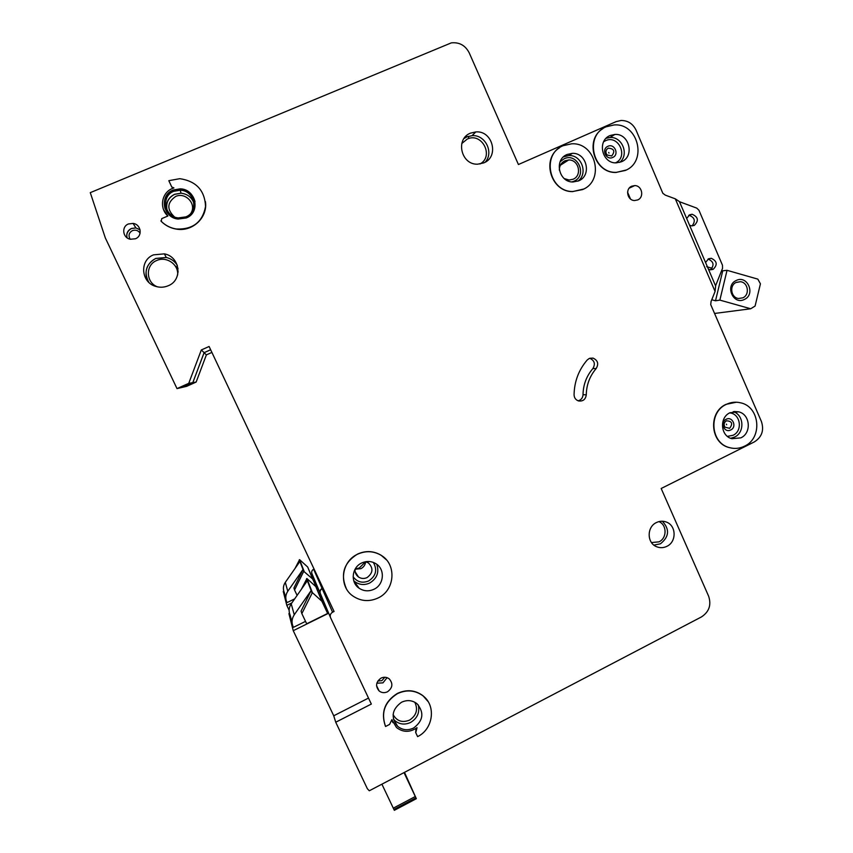 <?xml version="1.0" encoding="UTF-8"?>
<svg xmlns="http://www.w3.org/2000/svg" width="853" height="853" viewBox="0 0 853 853"><rect width="100%" height="100%" fill="white"/><g stroke="black" fill="none" stroke-linecap="round" stroke-linejoin="round"><path stroke-width="1.28" d="M744.36 299.456C733.164 305.353 724.623 285.435 736.246 280.488C747.463 274.645 755.918 294.509 744.36 299.456M736.246 282.386C729.059 285.339 730.904 297.836 738.613 298.486L742.846 297.825C750.075 294.818 748.124 282.236 740.34 281.714L736.246 282.386M711.775 299.744L715.507 300.789L719.857 300.107L750.715 308.765L755.097 306.035L760.428 283.814L757.837 279.123L727.044 270.316L721.499 270.934M712.106 268.258L706.647 266.69M750.715 308.765L714.91 313.414M722.64 271.254L715.507 300.789M719.857 300.107L727.044 270.316M404.493 772.349L416.328 798.696L404.002 772.605M416.328 798.696L394.331 810.318L381.899 784.174M404.386 772.402L410.208 785.538L404.109 772.551M608.296 148.155C614.171 148.667 615.29 151.269 611.686 155.982L607.144 155.001C605.63 153.113 605.534 151.194 606.867 149.243L608.296 148.155M724.901 427.15C723.557 424.261 724.058 422.16 726.372 420.838L726.468 420.796C732.045 421.147 733.09 423.664 729.614 428.334L724.901 427.15C723.504 424.57 723.994 422.47 726.372 420.849L726.468 420.796M387.465 691.804C384.426 693.18 381.643 692.892 379.105 690.93C375.245 686.185 375.896 681.92 381.024 678.114C383.999 676.76 386.75 677.026 389.267 678.903C393.233 683.637 392.636 687.934 387.465 691.804M135.446 238.765L130.424 239.256C122.683 238.062 121.201 226.621 128.44 223.966L133.089 223.411C141.054 224.296 142.856 236.025 135.446 238.765M564.281 178.608L569.154 180.036L573.056 179.247C582.503 175.601 578.792 159.404 568.631 159.991L564.985 160.78C561.231 162.667 559.355 165.791 559.344 170.163M358.516 577.001C355.957 575.061 354.805 572.47 355.083 569.218L360.936 568.663C363.741 567.16 365.308 564.846 365.628 561.711L359.369 567.927L365.617 561.711L368.347 562.863C373.507 568.087 373.081 573.003 367.078 577.588C364.082 578.931 361.224 578.739 358.516 577.001L355.179 571.841M596.194 368.517C589.775 376.024 586.469 384.81 586.267 394.854C585.585 399.492 582.994 401.518 578.505 400.931C575.711 399.918 574.229 397.893 574.069 394.822C574.325 381.526 578.707 369.925 587.205 359.998L589.167 358.516L593.027 358.1C597.857 360.339 598.913 363.804 596.194 368.517L592.867 368.581C595.565 363.943 594.52 360.51 589.754 358.271M726.393 424.144L726.66 424.762L726.393 424.144M608.711 152.42L608.989 153.06L608.711 152.42M378.039 597.996C395.003 590.393 396.922 564.419 381.206 555.356C373.657 550.921 365.777 550.537 357.567 554.215C341.157 561.455 338.406 586.299 352.95 596.044C360.83 601.333 369.2 601.983 378.039 597.996M346.254 588.442C340.24 574.048 343.983 562.607 357.492 554.109C365.692 550.43 373.571 550.814 381.11 555.239L386.398 559.813M361.683 563.001C351.767 567.384 350.21 582.428 359.07 588.197C363.773 591.268 368.731 591.619 373.955 589.274C384.074 584.753 385.332 569.303 376.034 563.78C371.46 561.018 366.683 560.762 361.683 563.001M417.607 736.619C433.196 729.187 436.331 705.772 423.077 695.909C415.24 690.152 406.689 689.405 397.434 693.649C384.703 701.774 380.747 712.724 385.567 726.489L389.608 724.4L391.858 719.687L396.528 727.545C403.085 732.514 409.93 732.567 417.032 727.684L415.763 732.684L417.607 736.619L415.646 732.46L416.019 728.43M385.343 725.978C380.726 712.308 384.724 701.465 397.327 693.446C406.572 689.213 415.123 689.96 422.96 695.707L428.078 701.561M401.486 702.264C391.89 709.365 390.61 717.384 397.647 726.329C402.456 730.157 407.766 730.722 413.588 728.046C423.291 720.71 424.431 712.607 417.01 703.714C412.276 700.164 407.094 699.684 401.486 702.264M582.46 189.611C605.076 180.836 595.874 142.035 571.521 143.826L563.268 145.66C541.133 154.052 549.033 191.946 572.768 191.509L582.46 189.611M583.623 189.046L572.555 191.616C550.953 192.01 541.09 159.031 559.536 147.761M567.117 154.478C553.778 159.554 558.672 182.403 572.992 181.977L578.633 180.847C592.142 175.622 586.779 152.452 572.246 153.359L567.117 154.478M610.119 135.52C596.78 140.596 601.962 163.627 616.239 162.87L621.464 161.761C634.952 156.547 629.333 133.217 614.853 134.443L610.119 135.52M625.238 170.483C647.8 161.718 638.193 122.683 613.957 124.964L606.323 126.756C584.177 135.147 592.579 173.362 616.271 172.349L625.238 170.483M626.241 170.003L616.037 172.466C594.21 173.404 584.102 139.583 602.996 128.579M729.997 412.735C719.09 417.469 720.476 436.096 731.917 438.709L740.852 437.856C751.866 433.015 750.213 414.163 738.559 411.818L729.997 412.735M744.466 446.204C762.881 438.09 759.97 406.529 740.425 402.776C735.595 401.646 730.904 402.179 726.361 404.343C708.257 412.17 710.421 443.08 729.368 447.59C734.55 449.03 739.572 448.571 744.466 446.204M732.098 448.198L729.07 447.548C710.133 443.038 707.969 412.148 726.074 404.333L736.448 402.211M173.777 191.307C160.812 196.03 164.341 216.79 178.288 217.91L185.773 216.897C199.144 211.96 194.708 190.443 180.239 190.219L173.777 191.307M165.13 208.942C162.795 200.487 165.493 194.228 173.234 190.134L180.228 188.95C188.097 189.942 193.034 194.185 195.028 201.692M173.191 190.016C159.063 195.156 162.88 217.792 178.064 219.05L186.285 217.952C200.913 212.557 196.019 189.035 180.196 188.833L173.191 190.016M171.805 187.095L168.819 180.676L179.812 178.682C196.211 181.135 204.795 190.39 205.552 206.458C202.556 222.175 192.789 229.692 176.272 228.999C170.451 228.028 165.439 225.469 161.238 221.322L161.739 218.613L167.892 216.001C158.967 208.175 161.548 192.607 172.466 188.46L173.927 187.927L171.773 186.978L173.298 188.001M163.563 209.635L167.849 216.022M153.54 254.844C139.263 260.186 140.884 282.535 155.822 286.416C160.044 287.664 164.16 287.45 168.158 285.776C183.032 280.136 180.26 256.646 164.384 253.863L153.54 254.844M470.515 133.132C455.054 138.89 461.078 165.024 477.648 164.181L483.715 162.912C499.453 156.963 492.714 130.338 475.835 131.916L470.515 133.132M656.405 522.558C646.659 526.941 646.809 543.062 656.618 546.72C660.062 548.106 663.495 547.978 666.907 546.315C676.76 541.847 676.386 525.491 666.353 522.057C663.016 520.81 659.689 520.98 656.405 522.558M631.732 186.199C624.918 188.854 627.286 200.604 634.611 200.53L637.681 199.933C644.527 197.246 642.053 185.41 634.675 185.602L631.732 186.199M675.299 198.834L679.414 201.596L715.635 285.979L715.081 291.449L675.299 198.834L665.329 195.145L662.824 193.279L636.082 130.178C632.926 123.738 627.925 120.497 621.091 120.465L616.101 121.638L518.421 164.522L469.214 52.843C465.333 45.369 459.362 42.053 451.301 42.874L90.279 192.65L105.335 237.955L177.008 388.605L188.748 383.328L201.319 349.954L209.102 346.489L334.067 611.473L332.574 612.209C330.42 613.552 329.748 615.386 330.559 617.711L371.332 704.056L335.73 722.224L333.736 715.784L368.507 698.074M708.448 269.228L710.368 269.825L713.129 269.367C717.746 264.782 717.128 261.093 711.274 258.299L708.576 258.768L705.559 262.511M689.565 225.245L691.762 225.885L694.278 225.416C698.97 220.671 698.266 216.95 692.135 214.274L689.704 214.743L686.665 218.475M355.093 569.196L359.369 567.927L355.093 569.196M160.897 220.842L161.281 221.417C165.482 225.565 170.483 228.124 176.304 229.094C192.575 232.112 208.036 217.387 205.402 201.532M391.943 720.188L392.881 722.64M335.73 722.224L367.387 788.769L369.306 790.774L701.422 616.943C709.11 611.889 711.519 604.98 708.63 596.204L661.171 488.492L754.308 441.929C761.878 437.131 764.256 430.317 761.42 421.521L710.73 304.628L711.071 301.493L715.081 291.449M323.106 588.239L322.189 588.687C320.238 589.892 319.64 591.534 320.376 593.635L321.976 597.409L321.112 597.836M177.008 388.605L182.265 387.369L192.799 382.634L204.091 352.662L210.627 349.741M305.534 621.368L293.432 627.328L293.155 626.742C291.374 622.637 291.747 618.66 294.253 614.789L291.225 603.828C288.836 607.517 288.485 611.324 290.18 615.237L292.057 622.509M327.648 613.446L321.89 601.248L312.379 592.622L301.845 613.595L306.685 623.788L327.648 613.446L315.813 586.608L306.909 578.526L301.397 589.242M330.442 617.412L321.976 597.409M289.487 613.36L288.911 613.638L293.251 630.687L333.736 715.784M328.661 613.211L293.251 630.687M715.571 285.819L722.534 268.332L722.48 265.24L698.938 210.233L696.752 208.111L679.468 201.713M688.712 215.329L689.107 215.329C694.769 217.472 695.771 221.002 692.114 225.896M708.033 259.067L708.129 259.077C713.758 261.583 714.515 265.166 710.41 269.836M188.748 383.328L192.799 382.634M201.319 349.954L204.091 352.662M312.017 592.803L307.347 580.722L291.225 603.828M301.845 613.595L301.077 611.1L311.142 590.543L294.253 614.789M307.347 580.722L306.568 578.697M321.89 601.248L315.813 586.608M312.379 592.622L306.909 578.526M168.819 180.676L171.773 186.978M578.153 400.814C581.16 399.95 582.791 397.914 583.025 394.694C583.217 384.724 586.501 376.024 592.867 368.581M170.856 214.743L171.25 214.028M469.011 138.453L468.094 136.384M192.842 382.624L196.147 382.059L186.594 386.356L182.318 387.358L192.842 382.624L204.112 352.694L210.648 349.773M322.999 587.994L322.082 588.442C320.142 589.647 319.534 591.289 320.27 593.389M314.043 569.015L313.605 569.228C311.835 570.316 311.281 571.809 311.953 573.717L313.275 576.831L312.486 577.214M196.147 382.059L206.373 354.891L211.896 352.417M294.701 598.859L287.034 602.602L286.779 602.069C285.179 598.369 285.51 594.776 287.77 591.289L285.307 582.354C283.132 585.68 282.823 589.124 284.348 592.675L285.798 598.252M317.476 590.137L307.666 567L299.584 559.653L295.031 568.439M320.163 593.123L313.275 576.831M283.793 591.193L283.26 591.449L286.8 605.363L289.114 610.226M318.734 589.743L317.561 590.319M291.897 602.879L286.8 605.363M204.112 352.694L206.373 354.891M317.828 589.967L312.635 578.963L303.721 571.329L299.915 561.466L285.307 582.354M303.721 571.329L294.552 590.02L293.933 587.994L303.007 569.484L287.77 591.289M299.915 561.466L299.275 559.803M312.635 578.963L307.666 567M304.052 571.158L299.584 559.653M294.552 590.02L297.111 595.394M393.915 809.497L415.923 797.864M393.276 808.164L415.294 796.531M607.922 146.3C614.555 143.059 619.587 154.702 612.742 157.432C606.11 160.695 601.045 149.03 607.922 146.3M726.127 419.303C732.492 415.848 737.323 427.012 730.733 429.955C724.368 433.431 719.527 422.256 726.127 419.303M615.461 162.848C628.789 157.069 618.596 134.316 605.502 140.724L603.625 141.79M733.207 411.658C744.061 414.782 744.978 432.503 734.529 437.099L730.68 438.293M727.428 436.373L733.047 435.286C743.091 430.904 740.468 413.534 729.646 412.916M662.323 521.236C669.861 529.297 669.221 536.814 660.414 543.809L653.888 545.099M651.479 542.572L659.017 541.836C667.142 538.158 667.046 524.755 658.889 521.62M418.269 704.898C419.932 712.415 417.384 718.258 410.624 722.427C404.898 725.05 399.673 724.485 394.939 720.71L393.393 719.1M393.105 714.601C396.816 721.148 402.285 722.992 409.525 720.135C416.477 715.464 418.237 709.504 414.793 702.232M166.911 209.827C165.642 202.737 168.222 197.544 174.652 194.271L181.017 193.204C187.436 193.94 191.754 197.299 193.962 203.259M191.179 212.76C196.627 203.75 185.314 191.84 175.633 196.467C167.007 202.566 166.602 209.369 174.407 216.865M148.763 282.279C143.624 272.139 145.948 264.185 155.747 258.438L166.271 257.467C171.069 258.63 174.758 261.274 177.339 265.39M177.616 274.986C178.863 264.59 166.42 255.9 156.749 260.496C145.181 264.856 145.735 282.759 157.56 286.864M171.879 214.775L171.677 215.361M563.652 156.707L568.908 155.534C581.682 154.734 588.378 173.841 577.907 181.145M571.894 181.913L573.92 181.231C587.834 175.686 577.62 152.197 564.11 158.775L560.112 161.75M376.791 564.302C379.382 572.299 377.005 578.537 369.69 583.025C364.615 585.307 359.795 584.955 355.232 581.97L353.728 580.733L359.07 588.197M353.131 576.788C357.162 582.077 362.333 583.452 368.645 580.946C375.97 576.063 377.527 569.879 373.337 562.404M356.309 574.677L357.023 574.698L356.309 574.687M464.107 138.389L466.804 136.864L472.05 135.659C485.24 134.454 494.175 152.527 485.208 162.166M479.951 164C494.42 156.43 481.998 131.948 467.252 139.06L461.772 143.539M387.081 677.677L382.954 682.858L376.845 683.21M377.804 681.046L381.899 680.641L384.81 677.261M127.076 237.795C126.105 233.594 127.545 230.481 131.405 228.476L135.904 227.932L140.084 229.862M140.105 233.146C138.186 230.406 135.627 229.564 132.45 230.598C128.888 232.709 128.131 235.577 130.178 239.203M178.042 268.407L175.174 265.88L178.042 268.428M332.574 612.209L322.189 588.687M627.584 192.288L630.484 198.973M606.184 138.207L609.97 137.493C622.274 136.459 629.418 154.681 619.758 162.379M586.267 394.854L583.025 394.694M177.221 270.412L178.16 271.819M322.082 588.442L313.605 569.228M177.445 271.457L178.149 271.926M740.34 281.714L735.968 282.524M464.597 137.706L466.996 136.672L464.597 137.706M397.647 726.329L393.382 719.047M167.06 210.126C165.685 202.961 168.222 197.693 174.673 194.324L181.017 193.204L180.239 190.219M148.87 282.375C144.05 276.18 144.701 264.003 155.779 258.48L166.271 257.467L164.384 253.863M563.492 156.856L568.908 155.534L572.246 153.359M463.957 138.591L466.762 136.949L472.05 135.659L475.835 131.916M127.161 237.859C126.063 234.063 127.492 230.95 131.426 228.519L135.904 227.932L133.089 223.411M376.557 685.62L379.105 690.93M593.027 358.1L589.786 358.26M692.135 214.274L689.107 215.329M711.274 258.299L708.129 259.077M634.675 185.602L629.173 188.182M666.353 522.057L665.095 521.641M738.559 411.818L734.177 411.509M614.853 134.443L609.97 137.493L606.099 138.303M568.631 159.991L560.357 165.258M607.144 155.001C605.587 153.06 605.491 151.141 606.867 149.243"/></g></svg>
